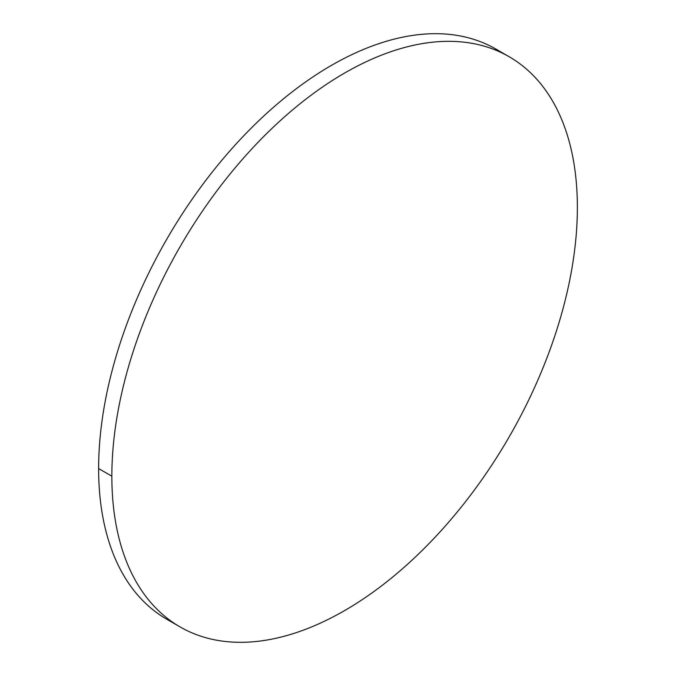 <?xml version="1.0" encoding="UTF-8"?>
<svg xmlns="http://www.w3.org/2000/svg" width="676" height="676" viewBox="0 0 676 676"><rect width="100%" height="100%" fill="white"/><g stroke="black" fill="none" stroke-linecap="round" stroke-linejoin="round"><path stroke-width="1.01" d="M173.546 622.841A329.17 190.049 -60 0 1 98.628 468.569A329.17 190.049 -60 0 1 246.655 132.775A329.17 190.049 -60 0 1 502.454 53.159A329.17 190.049 -60 0 0 495.973 49.111L509.197 56.742A329.17 190.049 120 0 0 255.536 144.934A329.17 190.049 120 0 0 111.853 476.2L98.628 468.569A329.17 190.049 -60 0 1 242.312 137.296A329.17 190.049 -60 0 1 495.973 49.111M180.027 626.889L166.803 619.258A329.17 190.049 -60 0 1 98.628 468.569L111.853 476.2A329.17 190.049 120 0 0 180.027 626.889A329.17 190.049 120 0 0 433.688 538.704A329.17 190.049 120 0 0 577.372 207.431A329.17 190.049 120 0 0 509.197 56.742M577.372 207.431A329.17 190.049 -60 0 1 344.616 610.589A329.17 190.049 -60 0 1 111.853 476.2A329.17 190.049 -60 0 1 344.616 73.05A329.17 190.049 -60 0 1 577.372 207.431"/></g></svg>
